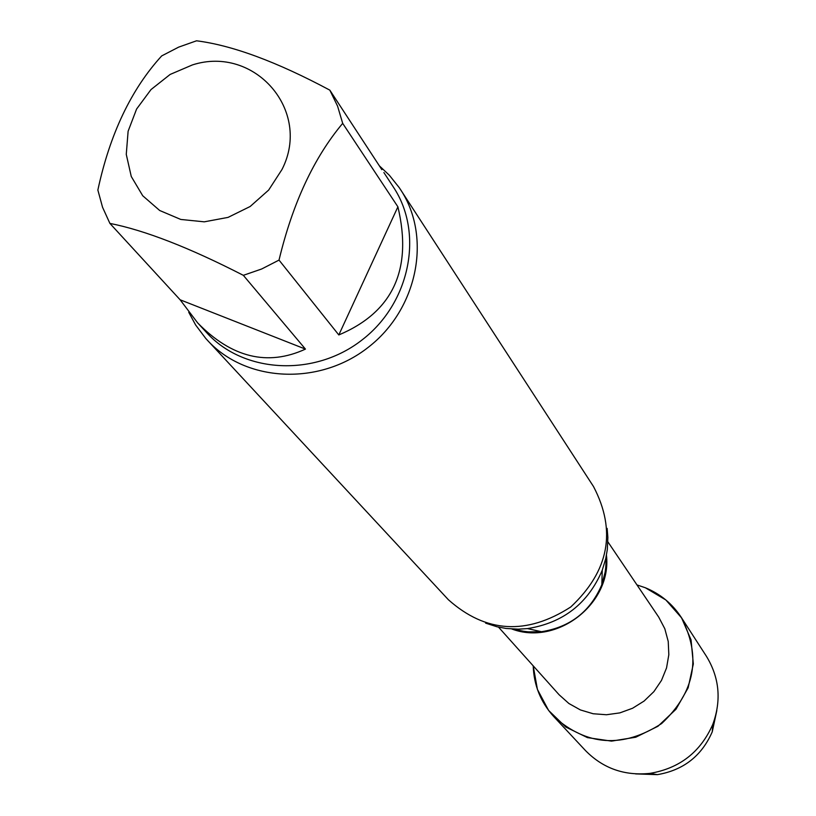 <?xml version="1.0" encoding="UTF-8"?>
<svg xmlns="http://www.w3.org/2000/svg" width="816" height="816" viewBox="0 0 816 816"><rect width="100%" height="100%" fill="white"/><g stroke="black" fill="none" stroke-linecap="round" stroke-linejoin="round"><path stroke-width="1.22" d="M109.895 223.4L180.122 299.788L305.449 349.105L243.341 275.329C189.394 247.646 144.922 230.336 109.895 223.4L102.551 207.264L97.859 190.057C109.895 134.059 131.162 89.342 161.68 55.916L178.643 47.134L196.534 40.8C232.305 45.319 276.726 61.761 329.817 90.137L381.857 169.646M338.813 334.948L397.902 206.815L342.689 123.359C313.885 157.702 292.669 203.276 279.021 260.09L338.813 334.948C393.016 312.079 412.712 269.372 397.902 206.815M180.122 299.788L197.656 322.891C231.734 357.734 267.668 366.476 305.449 349.105M281.969 169.534L268.658 190.067L250.155 206.499L228.052 217.393L204.255 221.83L180.795 219.453L159.691 210.497L142.718 195.748L131.264 176.491L126.266 154.367L128.112 131.243L136.598 109.028L151.011 89.566L170.146 74.44L192.433 64.913C254.612 44.88 312.161 110.741 281.969 169.534M681.176 617.233C672.292 603.748 660.358 593.926 645.374 587.765L636.97 584.919L645.374 587.765L665.887 599.995L681.615 617.916L691.06 639.907L693.325 663.959L688.143 687.817L675.974 709.267L657.951 726.271L635.766 737.225L611.49 741.122L587.428 737.613L565.804 727.046L548.617 710.461L537.418 689.408L533.205 665.846C533.888 685.338 540.743 702.25 553.768 716.591L585.5 750.587C602.993 768.386 624.454 775.985 649.883 773.384C679.697 768.346 700.689 751.975 712.837 724.282C721.558 700.261 719.416 677.596 706.421 656.288L681.176 617.233C701.709 656.635 695.191 692.08 661.643 723.547C622.945 748.425 586.99 746.099 553.768 716.591M607.145 528.391L607.869 537.407L607.318 549.525L605.768 558.552L602.228 570.313C588.04 603.493 563.132 622.914 527.503 628.595L518.303 629.177L506.104 628.463L497.138 626.81L485.642 623.149M379.369 165.842L389.334 175.226L399.289 187.7L593.528 486.571C616.682 530.92 609.083 571.057 570.741 606.992C526.555 635.419 485.775 633.012 448.402 599.75L205.765 338.456L195.626 324.982L188.741 312.263M400.554 189.598C432.041 237.242 417.721 309.152 368.24 347.33C319.158 386.019 245.932 382.398 207.386 340.241M329.817 90.137L337.579 106.141L342.689 123.359M279.021 260.09L261.65 268.994L243.341 275.329M716.825 710.542L712.246 731.84C701.658 755.983 683.359 770.253 657.349 774.649L635.582 773.894M607.869 541.834L658.716 617.11L664.805 628.728L668.233 641.458L668.824 654.718L666.55 667.906L661.49 680.401L653.891 691.621L644.099 701.056L632.563 708.257L619.834 712.888L606.482 714.745L593.14 713.745L580.421 709.94L568.905 703.514L559.123 694.773L498.505 627.116M606.451 555.247C612.041 603.391 557.195 646.17 511.867 629.014M602.228 570.313L601.851 584.654L604.86 574.535L606.4 562.112L606.319 555.91L605.605 570.455L601.851 584.654C590.396 611.459 570.282 627.147 541.498 631.717L526.81 631.9L512.54 629.054L518.527 630.646L530.961 632.176L541.498 631.717L527.503 628.595M383.887 172.564L393.394 187.078C424.024 233.101 410.234 302.777 362.314 339.742C314.792 377.196 243.862 373.606 206.683 332.683L197.656 322.891M712.246 731.84L712.837 724.282M657.349 774.649L649.883 773.384"/></g></svg>
